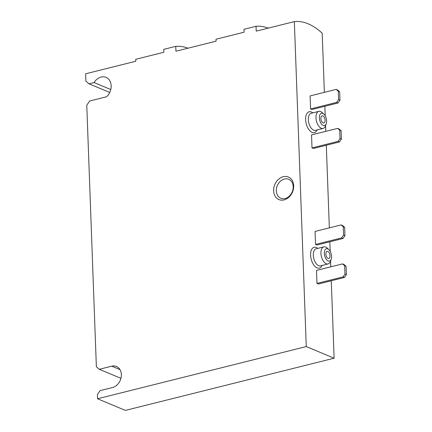 <?xml version="1.0" encoding="UTF-8"?>
<svg xmlns="http://www.w3.org/2000/svg" width="432" height="432" viewBox="0 0 432 432"><rect width="100%" height="100%" fill="white"/><g stroke="black" fill="none" stroke-linecap="round" stroke-linejoin="round"><path stroke-width="0.65" d="M324.367 92.356L322.196 33.232A80.66 42.957 76 0 0 294.349 21.6L306.261 346.572L334.114 358.204L331.274 280.768M330.766 266.852L330.556 261.085M330.199 251.402L329.843 241.785M329.335 227.869L326.306 145.255M325.793 131.339L325.582 125.572M325.231 115.889L324.875 106.272M310.576 108.918L311.969 109.496L338.056 102.973L339.979 100.148L339.671 91.795L337.581 89.98L336.188 89.397L310.1 95.92L310.576 108.918L336.663 102.389L338.056 102.973M312.007 147.901L313.394 148.478L339.487 141.955L341.41 139.136L341.102 130.783L339.012 128.963L337.619 128.38L311.526 134.903L312.007 147.901L338.094 141.377L339.487 141.955M315.544 244.431L316.937 245.009L343.03 238.486L344.947 235.661L344.644 227.313L342.549 225.493L341.156 224.91L315.068 231.433L315.544 244.431L341.636 237.902L343.03 238.486M316.975 283.414L318.368 283.997L344.455 277.468L346.378 274.649L346.07 266.296L343.98 264.476L342.587 263.893L316.499 270.416L316.975 283.414L343.062 276.89L344.455 277.468M334.114 358.204L125.388 410.4L97.54 398.768L97.384 394.594L100.073 390.641L112.52 387.531A11.243 8.845 -67.3 0 0 121.138 377.428A11.243 8.845 -67.3 0 0 116.462 366.482A11.243 8.845 -67.3 0 0 111.737 366.179L99.295 369.295L96.363 366.746L86.773 105.235L89.656 101.002L106.564 96.773A11.734 9.229 -67.3 0 0 111.181 85.925A11.734 9.229 -67.3 0 0 106.061 77.366A11.734 9.229 -67.3 0 0 94.09 82.566L89.03 83.83L85.887 81.103L85.622 73.796L135.794 61.247L135.724 59.303L163.82 52.277L163.717 49.367L175.759 46.354L175.937 51.214L216.076 41.175L216.005 39.226L244.102 32.2L243.994 29.29L256.036 26.282L256.214 31.136L294.349 21.6M283.225 176.704A12.22 9.612 112.7 0 1 292.55 191.938A12.22 9.612 112.7 0 1 275.173 196.285A12.22 9.612 112.7 0 1 283.225 176.704M306.261 346.572L97.54 398.768M188.028 48.184A85.552 45.565 76 0 0 175.759 46.354M268.31 28.112A85.552 45.565 76 0 0 256.036 26.282M89.03 83.83L109.733 92.475M94.09 82.566L110.786 89.537M99.295 369.295L120.938 378.329M284.407 179.026A10.265 8.073 112.7 0 1 288.716 179.302A10.265 8.073 112.7 0 1 292.216 191.884A10.265 8.073 112.7 0 1 280.805 198.245A10.265 8.073 112.7 0 1 276.534 188.255A10.265 8.073 112.7 0 1 284.407 179.026M323.114 122.872A3.667 1.955 -104 0 1 320.96 119.189A3.667 1.955 -104 0 1 322.099 115.835A3.667 1.955 -104 0 1 324.88 118.919A3.667 1.955 -104 0 1 323.876 122.947A3.667 1.955 -104 0 1 323.114 122.872M323.206 125.426A6.356 3.386 -104 0 1 319.372 116.986A6.356 3.386 -104 0 1 323.854 114.08A6.356 3.386 -104 0 1 326.252 123.665A6.356 3.386 -104 0 1 323.206 125.426M326.252 123.665L325.501 125.809A8.802 4.687 -104 0 1 323.114 128.428A8.802 4.687 -104 0 1 321.284 128.245A8.802 4.687 -104 0 1 316.111 119.405A8.802 4.687 -104 0 1 318.843 111.353A8.802 4.687 -104 0 1 322.18 112.541L323.854 114.08M336.663 102.389L338.585 99.571L338.283 91.217L336.188 89.397M338.283 91.217L339.671 91.795M338.585 99.571L339.979 100.148M338.094 141.377L340.016 138.553L339.709 130.199L337.619 128.38M339.709 130.199L341.102 130.783M340.016 138.553L341.41 139.136M328.082 258.385A3.667 1.955 -104 0 1 325.928 254.702A3.667 1.955 -104 0 1 327.067 251.348A3.667 1.955 -104 0 1 329.848 254.432A3.667 1.955 -104 0 1 328.844 258.46A3.667 1.955 -104 0 1 328.082 258.385M328.174 260.939A6.356 3.386 -104 0 1 324.34 252.499A6.356 3.386 -104 0 1 328.822 249.593A6.356 3.386 -104 0 1 331.22 259.178A6.356 3.386 -104 0 1 328.174 260.939M331.22 259.178L330.469 261.322A8.802 4.687 -104 0 1 328.082 263.941A8.802 4.687 -104 0 1 326.257 263.758A8.802 4.687 -104 0 1 321.084 254.918A8.802 4.687 -104 0 1 323.816 246.872A8.802 4.687 -104 0 1 327.148 248.054L328.822 249.593M341.636 237.902L343.559 235.084L343.251 226.73L341.156 224.91M343.251 226.73L344.644 227.313M343.559 235.084L344.947 235.661M343.062 276.89L344.984 274.066L344.682 265.712L342.587 263.893M344.682 265.712L346.07 266.296M344.984 274.066L346.378 274.649M322.045 265.453A10.757 5.729 -104 0 1 317.093 267.926A10.757 5.729 -104 0 1 310.586 253.978A10.757 5.729 -104 0 1 317.779 248.378M317.077 129.94A10.757 5.729 -104 0 1 312.12 132.413A10.757 5.729 -104 0 1 305.618 118.465A10.757 5.729 -104 0 1 312.806 112.865M111.737 366.179L119.993 369.63M323.114 128.428L315.49 130.334A8.802 4.687 -104 0 1 313.659 130.151A8.802 4.687 -104 0 1 308.486 121.311A8.802 4.687 -104 0 1 311.218 113.265L318.843 111.353M328.082 263.941L320.458 265.847A8.802 4.687 -104 0 1 318.627 265.669A8.802 4.687 -104 0 1 313.454 256.824A8.802 4.687 -104 0 1 316.186 248.778L323.816 246.872"/></g></svg>
